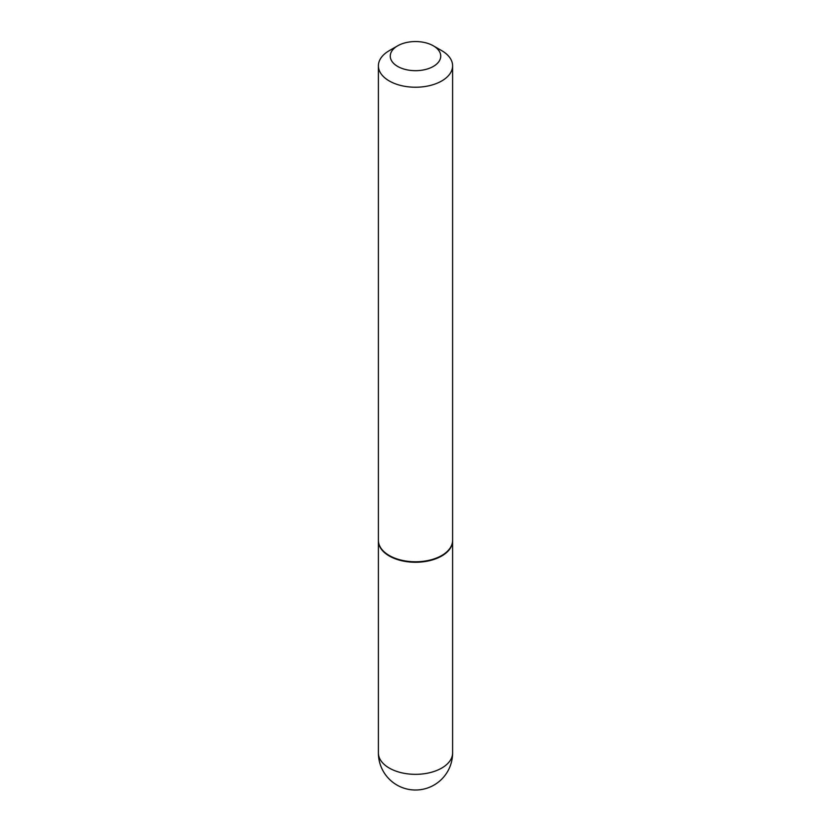 <?xml version="1.0" encoding="UTF-8"?>
<svg xmlns="http://www.w3.org/2000/svg" width="831" height="831" viewBox="0 0 831 831"><rect width="100%" height="100%" fill="white"/><g stroke="black" fill="none" stroke-linecap="round" stroke-linejoin="round"><path stroke-width="1.25" d="M378.396 540.597A37.104 21.419 0 0 0 378.396 540.846A37.104 21.419 0 0 0 389.261 555.991A37.104 21.419 0 0 0 429.7 560.634A37.104 21.419 0 0 0 452.604 540.846A37.104 21.419 0 0 0 452.604 540.597M397.654 45.819A25.231 14.563 0 0 0 397.654 66.418A25.231 14.563 0 0 0 433.346 66.418A25.231 14.563 0 0 0 433.346 45.819A25.231 14.563 0 0 0 397.654 45.819L389.261 50.66A37.104 21.419 0 0 0 378.396 65.815L378.396 540.358A37.104 21.419 0 0 0 389.261 555.503L389.687 555.752A36.512 21.076 0 0 0 441.313 555.752A36.512 21.076 0 0 0 441.521 555.627M389.687 555.752L389.261 555.503A37.104 21.419 0 0 0 441.739 555.503A37.104 21.419 0 0 0 452.604 540.358L452.604 65.815A37.104 21.419 0 0 0 441.739 50.66L433.346 45.819L441.739 50.66M378.396 65.815A37.104 21.419 0 0 0 389.261 80.96A37.104 21.419 0 0 0 429.7 85.603A37.104 21.419 0 0 0 452.604 65.815M452.604 752.907A37.104 37.104 0 0 1 434.052 785.046A37.104 37.104 0 0 1 378.396 752.907A37.104 21.419 0 0 0 389.261 768.062A37.104 21.419 0 0 0 441.739 768.062A37.104 21.419 0 0 0 452.604 752.907L452.604 540.846M378.396 752.907L378.396 540.846"/></g></svg>
